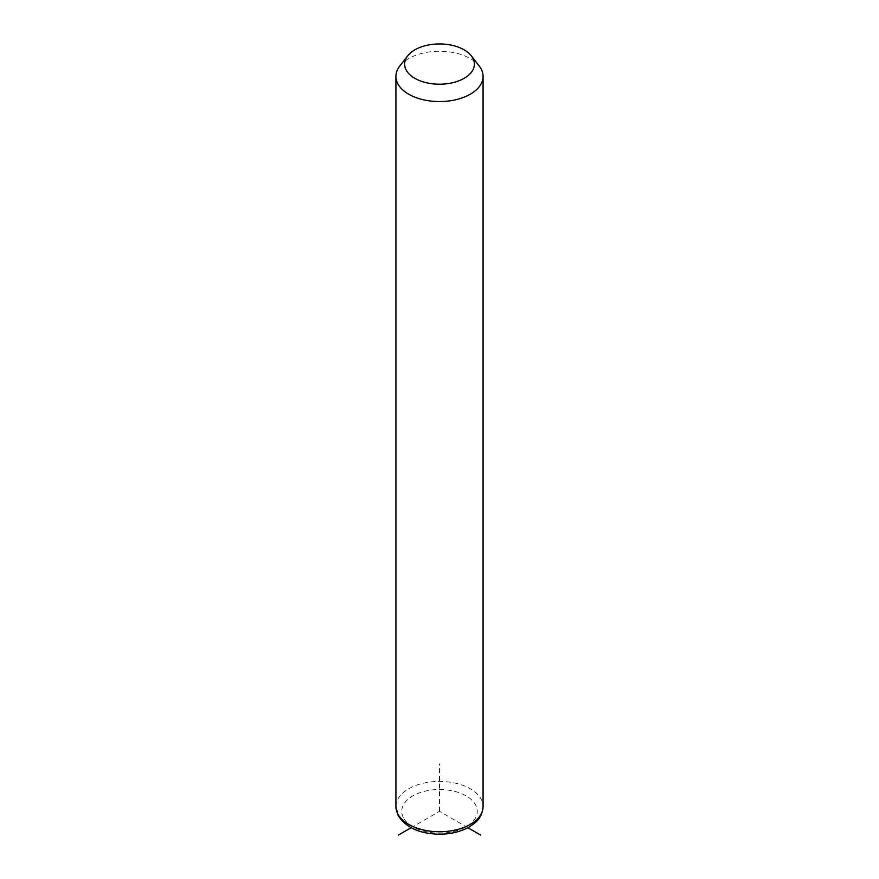 <?xml version="1.0" encoding="UTF-8"?>
<svg xmlns="http://www.w3.org/2000/svg" width="879" height="879" viewBox="0 0 879 879"><rect width="100%" height="100%" fill="white"/><g stroke="black" fill="none" stroke-linecap="round" stroke-linejoin="round"><path stroke-width="0.66" stroke-dasharray="4.39 3.3" d="M399.714 66.134A43.576 25.161 180 0 1 439.5 51.246A43.576 25.161 180 0 1 479.286 66.134M467.881 827.721L439.5 811.328L411.119 827.721M439.5 811.328L439.5 763.884M395.924 806.581A43.576 25.161 180 0 1 433.303 781.684A43.576 25.161 180 0 1 481.318 799.494A43.576 25.161 180 0 1 483.076 806.581M403.263 817.47A37.775 21.81 180 0 1 428.864 790.408A37.775 21.81 180 0 1 475.737 805.186A37.775 21.81 180 0 1 450.136 832.248A37.775 21.81 180 0 1 403.263 817.47"/><path stroke-width="1.32" d="M471.331 55.86L479.286 66.134A43.576 25.161 180 0 1 481.318 69.32A43.576 25.161 180 0 1 483.076 76.407A43.576 25.161 180 0 1 445.697 101.305A43.576 25.161 180 0 1 397.682 83.494A43.576 25.161 180 0 1 395.924 76.407A43.576 25.161 180 0 1 399.714 66.134L407.669 55.86A34.863 20.129 180 0 1 439.5 43.95A34.863 20.129 180 0 1 471.331 55.86A34.863 20.129 180 0 1 472.957 58.41A34.863 20.129 180 0 1 449.312 83.395A34.863 20.129 180 0 1 406.043 69.749A34.863 20.129 180 0 1 407.669 55.86M411.119 827.721L398.407 835.05M467.881 827.721L480.593 835.05M483.076 76.407L483.076 806.581A43.576 25.161 180 0 1 445.697 831.49A43.576 25.161 180 0 1 397.682 813.668A43.576 25.161 180 0 1 395.924 806.581L395.924 76.407M483.076 806.581C481.802 818.854 476.033 822.348 469.254 826.952C460.838 831.699 450.971 834.116 439.665 834.204C419.701 833.885 405.834 827.6 398.077 815.36L395.924 806.581"/></g></svg>

